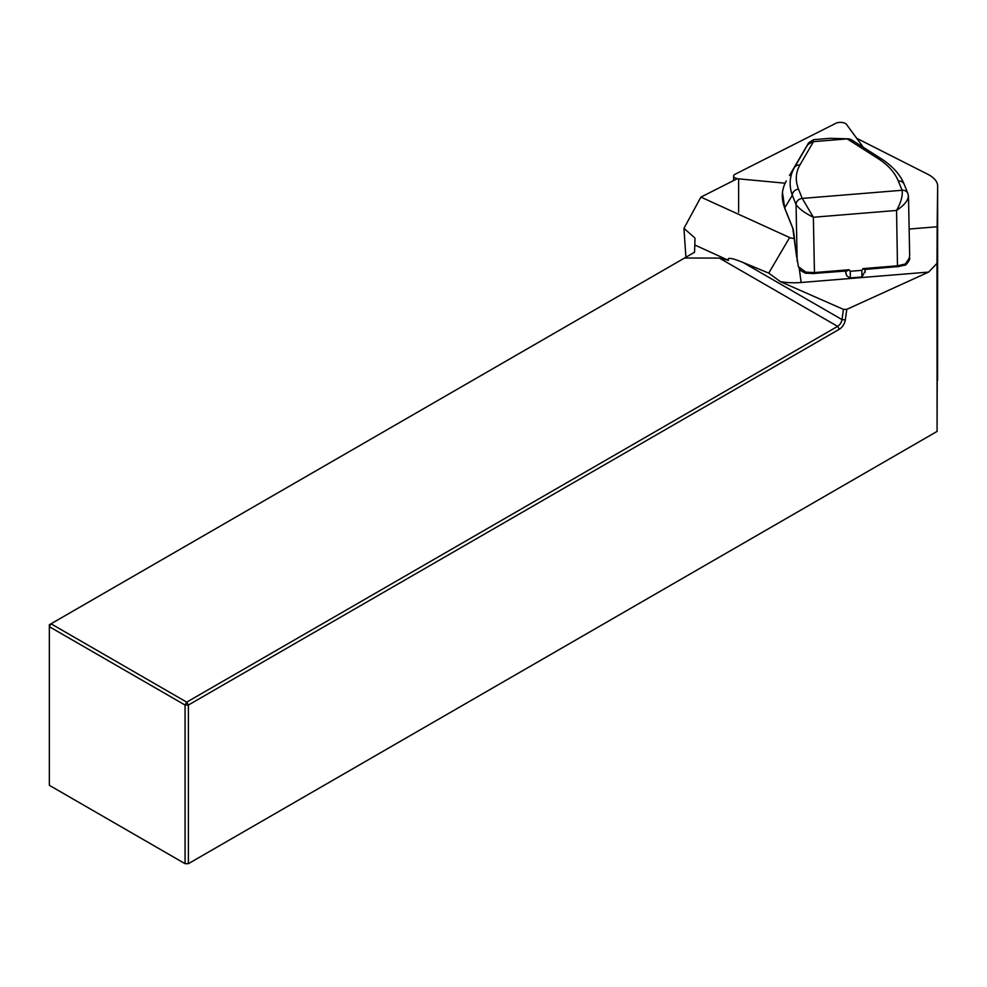 <?xml version="1.0" encoding="UTF-8"?>
<svg xmlns="http://www.w3.org/2000/svg" width="987" height="987" viewBox="0 0 987 987"><rect width="100%" height="100%" fill="white"/><g stroke="black" fill="none" stroke-linecap="round" stroke-linejoin="round"><path stroke-width="1.48" d="M736.45 179.128L700.906 197.104L789.637 237.559A6.292 2.838 0 0 0 794.387 238.398M909.138 229.058L937.156 226.763L937.65 186.111A39.332 17.729 0 0 0 937.65 186.012A39.332 17.729 0 0 0 927.681 174.218L856.704 138.303M700.906 197.104L683.954 228.355L685.903 257.262M683.954 228.355L694.947 238.003L694.823 244.998L728.529 260.371C726.814 257.126 731.675 257.841 743.1 262.493L768.725 273.115L780.458 281.677A39.332 17.729 0 0 0 801.136 282.492L928.644 272.079L936.996 263.381L937.156 226.763M728.529 260.371L719.35 258.088L684.559 258.026L51.016 623.796L186.728 702.152L837.618 326.364A6.292 3.627 120 0 0 841.997 319.591L843.429 309.363L780.458 281.677M928.644 272.079L846.797 309.35L845.304 319.936A8.649 4.997 -60 0 1 839.283 329.251L188.394 705.039L188.394 863.674L185.062 863.674L185.062 705.039L49.35 626.696L49.35 785.319L185.062 863.674M937.65 186.111L937.082 431.418L188.394 863.674M937.082 431.418L936.996 263.381M684.559 258.026L694.54 252.265L694.823 244.998M843.429 309.363L846.797 309.35M188.394 705.039L186.728 702.152L185.062 705.039L188.394 705.039M49.35 626.696L51.016 623.796L49.35 624.759L49.35 626.696M795.929 251.191L798.397 266.7L800.284 270.08M908.509 261.493L909.669 255.744L908.496 196.388M865.044 271.437L861.873 277.002L849.832 277.952L846.661 275.755L845.44 271.055M797.163 261.123L796.053 204.543A6.292 5.527 -22 0 1 802.246 198.412L813.362 217.251C804.874 213.081 799.1 208.849 796.065 204.543L792.314 195.278C788.835 185.408 789.551 176.155 794.449 167.494L807.674 144.744L812.597 141.721L848.018 138.822L830.129 138.316L848.018 138.822M789.908 174.773A1.579 1.555 -148.5 0 1 789.982 174.637L794.449 167.494A6.292 5.428 30.2 0 1 799.865 165.076C795.633 172.589 795.177 180.609 798.508 189.159L802.246 198.412L902.081 190.269L898.343 181.003C894.777 172.478 888.09 165.039 878.245 158.673L847.179 138.896M851.102 139.562L848.635 138.809M881.601 158.969A6.292 4.577 122.5 0 0 878.245 158.673M830.129 138.316L813.547 139.673L808.637 142.794L789.501 175.476A1.579 1.555 -148.5 0 1 789.6 175.267A1.579 1.579 0 0 0 789.464 175.538M861.873 277.002L861.885 270.339L863.008 268.612L864.304 269.513L897.356 266.638M814.164 273.436L847.352 270.894L849.079 269.747L850.276 271.277L861.885 270.339M798.397 266.7L805.873 272.141L814.448 272.572L849.079 269.747M863.008 268.612L897.639 265.774L905.313 264.01L909.644 257.632M908.262 195.377C908.632 199.905 904.734 204.926 896.554 210.453C901.082 202.199 902.92 195.463 902.081 190.269A6.292 5.527 158 0 1 907.904 193.526L904.166 184.261C900.329 174.748 892.816 166.322 881.625 158.981L851.152 139.586M786.257 181.065L786.318 180.942C781.568 189.356 781.013 198.362 784.665 207.949L792.697 227.861A7.871 1.258 85.3 0 1 793.782 233.031L796.632 257.126M904.141 184.187A6.292 5.527 158 0 0 898.343 181.003M792.956 228.614A1.579 1.382 -22 0 1 792.795 228.318L784.751 208.417A1.579 1.382 -22 0 1 784.665 207.949L792.314 195.278A6.292 5.527 -22 0 1 798.508 189.159M806.502 273.017L805.873 272.141M905.313 264.01A1.579 0.987 66.1 0 1 904.857 265.071L897.491 266.798L896.554 210.453L813.362 217.251L814.448 272.572L814.3 273.596L806.194 273.152C806.835 274.312 798.076 269.192 799.655 269.315M785.134 183.2L738.621 178.857A6.292 2.838 180 0 1 733.6 176.068A6.292 2.838 180 0 1 735.192 174.193L835.767 123.326A6.292 2.838 180 0 1 846.439 124.325L863.341 147.347M845.304 319.936L841.997 319.591L743.1 262.493M839.283 329.251L837.618 326.364L719.35 258.088M768.725 273.115L789.637 237.559M801.136 282.492L799.31 268.809M813.498 141.647L799.865 165.076M813.621 139.66L812.597 141.721M807.674 144.744L808.637 142.794M907.88 193.452A6.292 5.527 158.1 0 0 902.081 190.269M796.065 204.543A6.292 5.527 -22 0 1 802.246 198.412M796.361 255.004L792.795 228.318A1.579 1.382 -22 0 1 792.697 227.861M850.276 277.952L850.276 271.277M845.699 273.017L845.699 271.03M738.609 212.279L738.621 178.857M937.564 380.316L937.65 186.012M908.496 196.512L907.917 193.538M909.582 258.483C910.939 258.532 905.215 266.675 904.845 265.071M784.751 208.417L782.469 192.428M865.106 272.387L865.106 269.451M733.6 180.572L733.6 176.068"/></g></svg>
